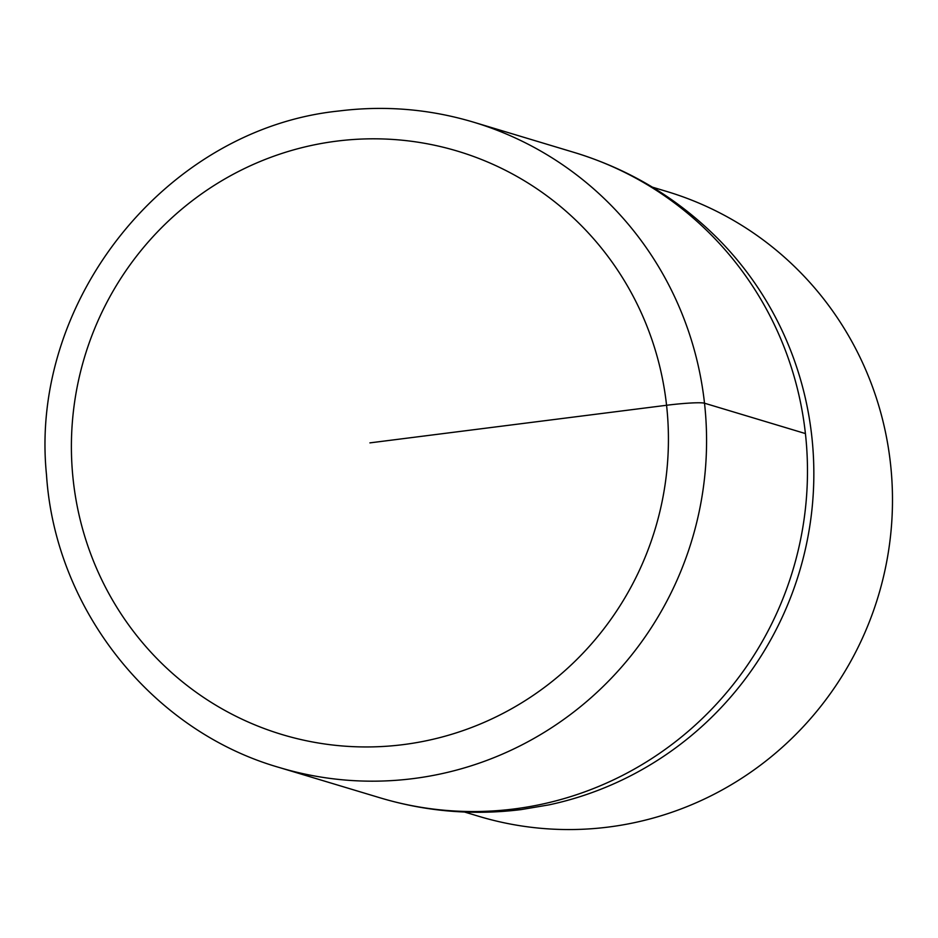 <?xml version="1.0" encoding="UTF-8"?>
<svg xmlns="http://www.w3.org/2000/svg" width="938" height="938" viewBox="0 0 938 938"><rect width="100%" height="100%" fill="white"/><g stroke="black" fill="none" stroke-linecap="round" stroke-linejoin="round"><path stroke-width="1.41" d="M514.106 808.955A424.527 80.949 -97.2 0 0 521.082 809.6C473.186 815.532 426.227 811.616 380.195 797.863A336.965 329.601 -73.3 0 0 514.106 808.955A336.965 329.601 -73.3 0 0 806.047 502.405A336.965 329.601 -73.3 0 0 574.314 152.484A336.965 329.601 106.7 0 1 806.047 502.405A336.965 329.601 106.7 0 1 514.106 808.955A336.965 329.601 106.7 0 1 380.195 797.863L279.29 767.507C151.804 730.983 55.154 609.278 46.501 474.851C28.808 300.535 166.823 128.553 338.97 110.989C384.639 105.302 429.452 109.019 473.409 122.128A336.965 329.601 106.7 0 1 705.142 472.06A336.965 329.601 106.7 0 1 413.201 778.599A336.965 329.601 106.7 0 1 279.29 767.507M521.082 809.6L549.023 804.863A334.843 327.526 -73.3 0 0 799.352 572.051A334.843 327.526 -73.3 0 0 719 239.776C678.092 198.528 629.867 169.426 574.314 152.484L473.409 122.128M464.486 812.015L478.802 816.318A326.248 319.119 -73.3 0 0 608.445 827.058A326.248 319.119 -73.3 0 0 891.1 530.275A326.248 319.119 -73.3 0 0 666.742 191.469L652.426 187.166M369.912 442.877L666.566 405.275A32.349 2.685 -6.3 0 1 704.52 403.211L805.414 433.567M336.601 141.146A304.616 297.967 106.7 0 1 666.566 405.275A304.616 297.967 106.7 0 1 403.223 744.62A304.616 297.967 106.7 0 1 73.258 480.491A304.616 297.967 106.7 0 1 336.601 141.146"/></g></svg>
